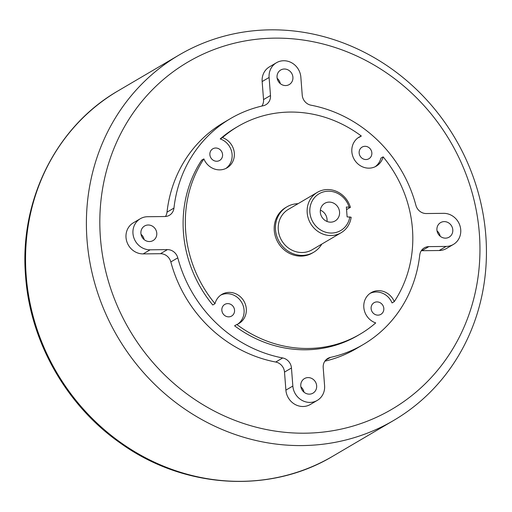 <?xml version="1.0" encoding="UTF-8"?>
<svg xmlns="http://www.w3.org/2000/svg" width="512" height="512" viewBox="0 0 512 512"><rect width="100%" height="100%" fill="white"/><g stroke="black" fill="none" stroke-linecap="round" stroke-linejoin="round"><path stroke-width="0.77" d="M327.002 221.453A10.227 9.446 59.6 0 0 327.046 219.373A10.227 9.446 59.6 0 0 320.365 210.163M320.32 212.237A10.227 9.446 -120.4 0 1 324.762 203.315A10.227 9.446 -120.4 0 1 338.086 207.341A10.227 9.446 -120.4 0 1 335.123 220.947A10.227 9.446 -120.4 0 1 320.32 212.237M350.4 207.347A23.437 21.651 59.6 0 0 317.37 192.333A23.437 21.651 59.6 0 0 307.194 212.787A23.437 21.651 59.6 0 0 341.12 232.742A23.437 21.651 59.6 0 0 351.162 217.235L347.117 216.877L346.355 206.995L350.4 207.347L346.554 209.606M349.062 206.963A21.325 19.706 59.6 0 0 317.229 195.027A21.325 19.706 59.6 0 0 319.885 229.491A21.325 19.706 59.6 0 0 349.818 216.851M440.154 236.205A8.435 7.789 59.6 0 0 437.043 230.912M445.491 238.15A8.435 7.789 -120.4 0 1 437.306 231.962A8.435 7.789 -120.4 0 1 440.582 222.611A8.435 7.789 -120.4 0 1 451.571 225.933A8.435 7.789 -120.4 0 1 449.126 237.152A8.435 7.789 -120.4 0 1 445.491 238.15M366.003 159.539A6.746 6.234 59.6 0 0 368.915 158.733A6.746 6.234 59.6 0 0 370.867 149.76A6.746 6.234 59.6 0 0 362.08 147.104A6.746 6.234 59.6 0 0 359.456 154.579A6.746 6.234 59.6 0 0 366.003 159.539M375.123 166.758A16.864 15.584 -120.4 0 0 380.909 158.157L383.136 156.851A16.864 15.584 -120.4 0 1 376.262 166.15A16.864 15.584 -120.4 0 1 354.285 159.507A16.864 15.584 -120.4 0 1 359.174 137.069A16.864 15.584 -120.4 0 1 361.325 136.032L359.098 137.344A16.864 15.584 -120.4 0 0 358.093 137.773M280.275 83.61A8.435 7.789 59.6 0 0 277.165 78.317M292.909 77.197A8.435 7.789 -120.4 0 1 289.248 84.557A8.435 7.789 -120.4 0 1 278.259 81.235A8.435 7.789 -120.4 0 1 280.704 70.016A8.435 7.789 -120.4 0 1 292.909 77.197M222.573 154.554A6.746 6.234 59.6 0 0 212.806 148.813A6.746 6.234 59.6 0 0 210.848 157.786A6.746 6.234 59.6 0 0 219.642 160.448A6.746 6.234 59.6 0 0 222.573 154.554M361.325 136.032A120.493 111.328 59.6 0 0 238.029 126.387L235.802 127.693A120.493 111.328 59.6 0 0 220.211 138.931L222.438 137.626A16.864 15.584 -120.4 0 1 234.176 151.872A16.864 15.584 -120.4 0 1 226.995 167.866A16.864 15.584 -120.4 0 1 203.866 158.906L201.645 160.211A120.493 111.328 59.6 0 0 212.781 304.992L215.008 303.686A16.864 15.584 -120.4 0 1 221.875 294.387A16.864 15.584 -120.4 0 1 243.859 301.03A16.864 15.584 -120.4 0 1 238.97 323.469A16.864 15.584 -120.4 0 1 236.819 324.506L234.592 325.811A120.493 111.328 59.6 0 0 357.894 335.456L360.115 334.15A120.493 111.328 59.6 0 0 375.706 322.912A16.864 15.584 -120.4 0 1 363.962 308.666A16.864 15.584 -120.4 0 1 371.149 292.672A16.864 15.584 -120.4 0 1 394.272 301.632A120.493 111.328 59.6 0 0 383.136 156.851M220.211 138.931A16.864 15.584 -120.4 0 1 231.84 152.499A16.864 15.584 -120.4 0 1 225.856 168.467M144.134 239.597A8.435 7.789 59.6 0 0 141.024 234.304M148.205 224.998A8.435 7.789 -120.4 0 1 156.39 231.194A8.435 7.789 -120.4 0 1 153.107 240.544A8.435 7.789 -120.4 0 1 142.118 237.216A8.435 7.789 -120.4 0 1 144.57 226.003A8.435 7.789 -120.4 0 1 148.205 224.998M227.686 303.616A6.746 6.234 59.6 0 0 224.781 304.416A6.746 6.234 59.6 0 0 222.822 313.389A6.746 6.234 59.6 0 0 231.616 316.051A6.746 6.234 59.6 0 0 234.24 308.57A6.746 6.234 59.6 0 0 227.686 303.616M220.794 295.091A16.864 15.584 -120.4 0 1 241.632 302.336A16.864 15.584 -120.4 0 1 237.824 324.07M238.029 126.387A120.493 111.328 59.6 0 0 222.438 137.626M203.866 158.906A120.493 111.328 59.6 0 0 215.008 303.686M236.819 324.506A120.493 111.328 59.6 0 0 360.115 334.15M298.054 203.686A26.355 24.352 59.6 0 0 286.97 206.81L285.722 207.546A26.355 24.352 59.6 0 0 274.272 230.554A26.355 24.352 59.6 0 0 312.422 252.992L313.677 252.256A26.355 24.352 59.6 0 0 321.798 244.096M371.117 308.595A6.746 6.234 -120.4 0 1 374.048 302.707A6.746 6.234 -120.4 0 1 382.842 305.363A6.746 6.234 -120.4 0 1 380.883 314.342A6.746 6.234 -120.4 0 1 371.117 308.595M394.272 301.632L392.051 302.938A16.864 15.584 -120.4 0 0 370.067 293.376M304.019 392.192A8.435 7.789 59.6 0 0 300.909 386.899M300.781 385.958A8.435 7.789 -120.4 0 1 304.448 378.598A8.435 7.789 -120.4 0 1 315.437 381.92A8.435 7.789 -120.4 0 1 312.992 393.139A8.435 7.789 -120.4 0 1 300.781 385.958M300.845 77.107A16.864 15.584 59.6 0 0 276.429 62.746A16.864 15.584 59.6 0 0 269.101 77.466L270.49 95.507A10.541 9.741 -120.4 0 1 265.914 104.704A10.541 9.741 -120.4 0 1 263.27 105.741A131.034 121.069 59.6 0 0 230.458 118.605A131.034 121.069 59.6 0 0 173.958 208.077A10.541 9.741 -120.4 0 1 169.414 215.277A10.541 9.741 -120.4 0 1 164.87 216.525L147.565 216.723A16.864 15.584 59.6 0 0 140.294 218.733A16.864 15.584 59.6 0 0 133.741 237.434A16.864 15.584 59.6 0 0 150.112 249.818L167.411 249.619A10.541 9.741 -120.4 0 1 177.786 257.85A131.034 121.069 59.6 0 0 282.675 357.958A10.541 9.741 -120.4 0 1 291.456 368.013L292.845 386.048A16.864 15.584 59.6 0 0 317.261 400.41A16.864 15.584 59.6 0 0 324.589 385.683L323.2 367.648A10.541 9.741 -120.4 0 1 327.782 358.445A10.541 9.741 -120.4 0 1 330.419 357.408A131.034 121.069 59.6 0 0 363.232 344.544A131.034 121.069 59.6 0 0 419.738 255.078A10.541 9.741 -120.4 0 1 424.282 247.878A10.541 9.741 -120.4 0 1 428.826 246.624L446.125 246.426A16.864 15.584 59.6 0 0 453.402 244.422A16.864 15.584 59.6 0 0 459.949 225.722A16.864 15.584 59.6 0 0 443.578 213.338L426.278 213.536A10.541 9.741 -120.4 0 1 415.904 205.306A131.034 121.069 59.6 0 0 311.014 105.197A10.541 9.741 -120.4 0 1 302.234 95.142L300.845 77.107M276.429 62.746L269.478 66.829A16.864 15.584 59.6 0 0 262.15 81.555L263.539 99.59A10.541 9.741 -120.4 0 1 261.869 106.061M140.294 218.733L133.344 222.816A16.864 15.584 59.6 0 0 126.79 241.517A16.864 15.584 59.6 0 0 143.162 253.901L160.461 253.702A10.541 9.741 -120.4 0 1 170.835 261.933A131.034 121.069 59.6 0 0 275.725 362.042A10.541 9.741 -120.4 0 1 284.506 372.096L285.894 390.131A16.864 15.584 59.6 0 0 310.31 404.493L317.261 400.41M421.28 250.733A10.541 9.741 -120.4 0 1 421.875 250.707L439.174 250.515A16.864 15.584 59.6 0 0 446.445 248.506L453.402 244.422M324.87 361.178A131.034 121.069 59.6 0 0 356.282 348.634L363.232 344.544M230.458 118.605L223.507 122.694A131.034 121.069 59.6 0 0 167.008 212.16A10.541 9.741 -120.4 0 1 165.459 216.506M87.027 239.987A211.885 195.776 59.6 0 0 393.766 420.384A211.885 195.776 59.6 0 0 455.206 138.515A211.885 195.776 59.6 0 0 179.066 55.027A211.885 195.776 59.6 0 0 87.027 239.987M100.422 237.83A201.344 186.035 59.6 0 0 397.792 405.632A201.344 186.035 59.6 0 0 371.469 63.52A201.344 186.035 59.6 0 0 100.422 237.83M286.97 206.81A26.355 24.352 59.6 0 0 275.52 229.818A26.355 24.352 59.6 0 0 313.677 252.256M317.37 192.333L288.448 209.331A23.437 21.651 59.6 0 0 278.272 229.786A23.437 21.651 59.6 0 0 312.192 249.734L341.12 232.742M269.101 77.466L262.15 81.555M150.112 249.818L143.162 253.901M446.125 246.426L439.174 250.515M270.49 95.507L263.539 99.59M428.826 246.624L421.875 250.707M330.419 357.408L325.594 360.25M173.958 208.077L167.008 212.16M167.411 249.619L160.461 253.702M177.786 257.85L170.835 261.933M282.675 357.958L275.725 362.042M291.456 368.013L284.506 372.096M292.845 386.048L285.894 390.131M26.189 275.738A211.885 195.776 59.6 0 0 332.934 456.134C269.894 494.163 183.962 488.806 120.646 443.283C66.656 405.83 30.221 341.875 25.6 276.435C19.046 200.934 56.058 126.413 118.234 90.771A211.885 195.776 59.6 0 0 26.189 275.738M332.934 456.134L393.766 420.384M118.234 90.771L179.066 55.027"/></g></svg>
